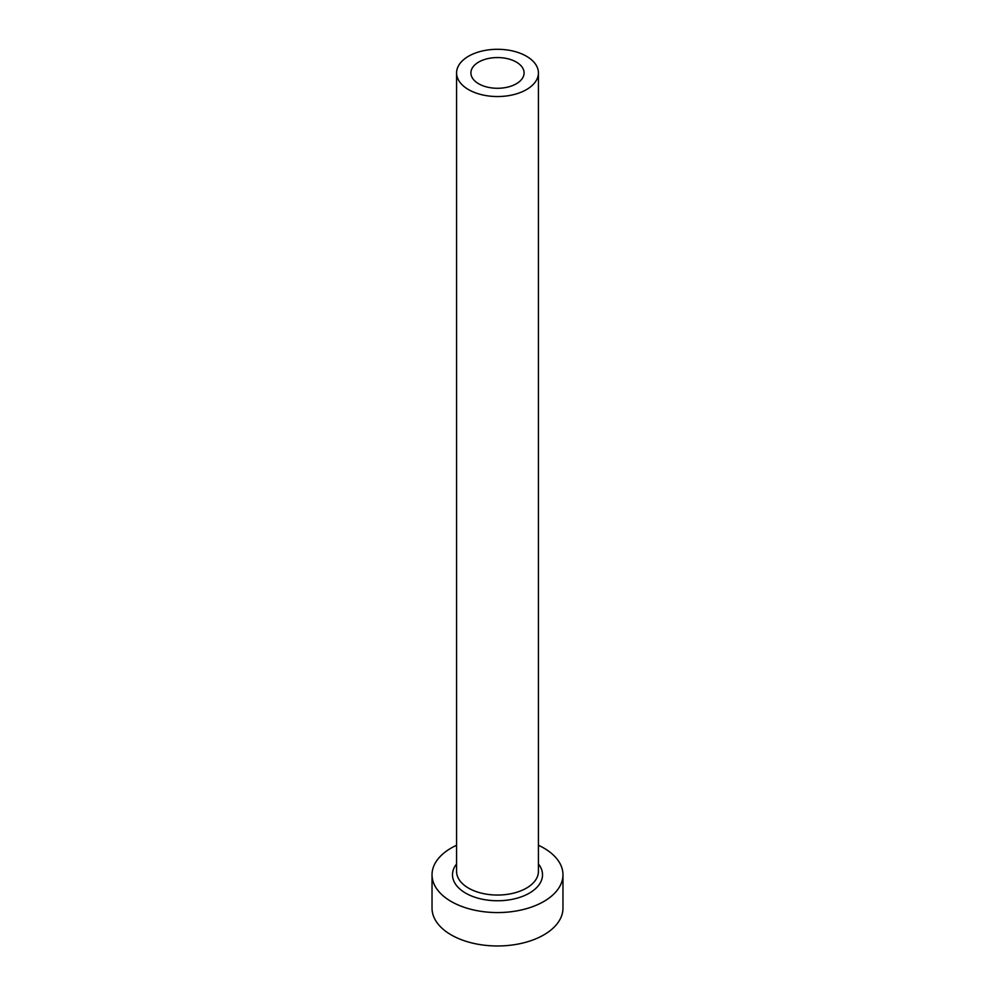 <?xml version="1.0" encoding="UTF-8"?>
<svg xmlns="http://www.w3.org/2000/svg" width="995" height="995" viewBox="0 0 995 995"><rect width="100%" height="100%" fill="white"/><g stroke="black" fill="none" stroke-linecap="round" stroke-linejoin="round"><path stroke-width="1.49" d="M516.305 62.063A26.591 15.36 0 0 0 487.326 58.73A26.591 15.36 0 0 0 470.909 72.921A26.591 15.36 0 0 0 478.694 83.779A26.591 15.36 0 0 0 507.674 87.112A26.591 15.36 0 0 0 524.091 72.921A26.591 15.36 0 0 0 516.305 62.063M468.57 89.625A40.919 23.619 0 0 0 513.159 94.749A40.919 23.619 0 0 0 538.419 72.921A40.919 23.619 0 0 0 526.43 56.218A40.919 23.619 0 0 0 481.841 51.093A40.919 23.619 0 0 0 456.581 72.921A40.919 23.619 0 0 0 468.57 89.625M456.581 845.265A65.471 37.798 0 0 0 432.029 874.767A65.471 37.798 0 0 0 451.208 901.495A65.471 37.798 0 0 0 522.549 909.691A65.471 37.798 0 0 0 562.971 874.767A65.471 37.798 0 0 0 543.792 848.038A65.471 37.798 0 0 0 538.419 845.265M432.029 874.767L432.029 908.174A65.471 37.798 0 0 0 451.208 934.902A65.471 37.798 0 0 0 522.549 943.098A65.471 37.798 0 0 0 562.971 908.174L562.971 874.767M538.419 863.946A45.011 25.982 180 0 1 523.196 896.109A45.011 25.982 180 0 1 465.672 893.137A45.011 25.982 180 0 1 456.581 863.946M456.581 72.921L456.581 871.421A40.919 23.619 0 0 0 468.57 888.137A40.919 23.619 0 0 0 513.159 893.249A40.919 23.619 0 0 0 538.419 871.421L538.419 72.921"/></g></svg>

